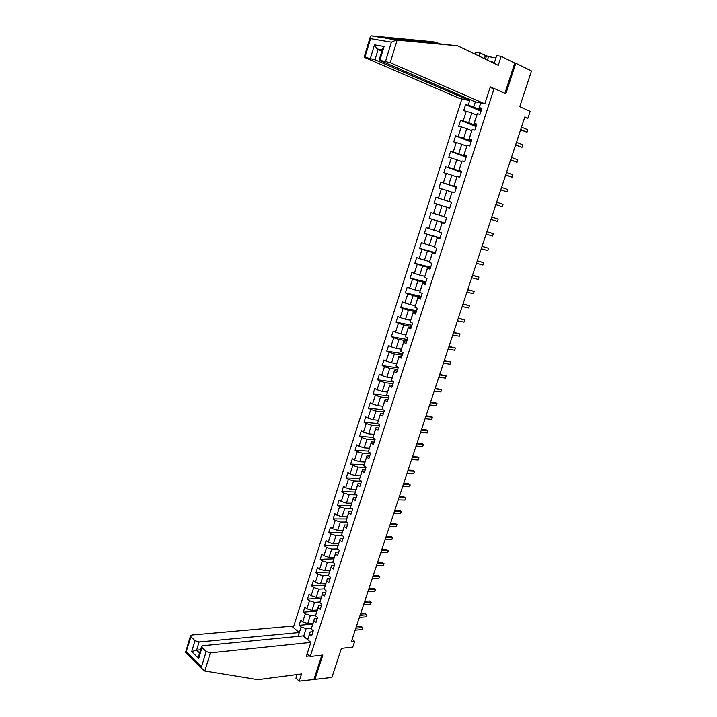 <?xml version="1.0" encoding="UTF-8"?>
<svg xmlns="http://www.w3.org/2000/svg" width="717" height="717" viewBox="0 0 717 717"><rect width="100%" height="100%" fill="white"/><g stroke="black" fill="none" stroke-linecap="round" stroke-linejoin="round"><path stroke-width="1.08" d="M461.873 98.946L293.334 627.518M297.134 674.518L295.942 678.192L299.222 681.15L331.89 677.44L341.462 648.347L352.782 647.075L354.673 641.365L352.164 639.331M314.772 679.797L322.838 655.033L310.219 656.503L494.121 88.46L505.826 93.784L515.792 63.23L514.761 63.06L504.885 93.362M515.792 63.23L531.494 70.965L519.744 106.681L530.195 111.359L527.9 118.269L524.853 116.925L351.375 641.715L354.673 641.365M310.219 656.503L307.154 653.859M490.043 87.662L494.121 88.46M307.674 639.681L310.165 631.964L309.592 634.124L311.653 635.854L313.293 630.772L311.223 629.051L313.849 620.913L315.928 622.625L317.577 617.516L315.489 615.822L318.124 607.649L320.221 609.325L321.87 604.189L319.773 602.522L322.426 594.303L324.532 595.961L326.199 590.808L324.084 589.159L326.746 580.904L328.861 582.536L330.537 577.346L328.413 575.733L331.084 567.434L333.226 569.038L334.902 563.831L332.76 562.236L335.448 553.9L337.599 555.469L339.293 550.235L337.133 548.675L339.831 540.295L342 541.837L343.694 536.576L341.525 535.043L344.241 526.619L346.419 528.133L348.13 522.845L345.935 521.34L348.668 512.879L350.864 514.367L352.585 509.052L350.38 507.573L353.114 499.068L355.336 500.529L357.057 495.187L354.834 493.735L357.595 485.185L359.826 486.61L361.556 481.241L359.316 479.825L362.085 471.23L364.335 472.628L366.082 467.233L363.824 465.844L366.611 457.204L368.87 458.575L370.626 453.153L368.35 451.791L371.146 443.115L373.432 444.45L375.188 439.001L372.903 437.675L375.717 428.945L378.011 430.254L379.786 424.778L377.483 423.478L380.306 414.704L382.618 415.985L384.402 410.483L382.08 409.21L384.921 400.391L387.252 401.645L389.035 396.107L386.696 394.87L389.555 386.006L391.903 387.225L393.705 381.659L391.348 380.449L394.216 371.54L396.582 372.732L398.392 367.14L396.017 365.957L398.903 357.003L401.287 358.159L403.097 352.54L400.713 351.393L403.608 342.394L406.01 343.515L407.839 337.868L405.428 336.757L408.34 327.705L410.76 328.798L412.598 323.116L410.169 322.032L413.1 312.944L415.537 314.001L417.384 308.292L414.937 307.243L417.886 298.102L420.341 299.123L422.196 293.378L419.732 292.366L422.698 283.179L425.172 284.174L427.027 278.402L424.554 277.416L427.529 268.176L430.021 269.135L431.894 263.336L429.393 262.386L432.387 253.101L434.896 254.024L436.778 248.19L434.26 247.284L437.271 237.945L439.799 238.833L441.699 232.971L439.163 232.093L442.183 222.7L444.728 223.561L446.637 217.663L444.083 216.821L447.121 207.383L449.684 208.208L451.602 202.275L449.03 201.468L452.086 191.986L454.668 192.765L456.595 186.805L454.004 186.035L457.079 176.499L459.678 177.242L461.614 171.255L459.005 170.521L462.089 160.931L464.715 161.639L466.659 155.616L464.024 154.926L467.134 145.282L469.778 145.954L471.732 139.896L469.079 139.241L472.207 129.544L474.869 130.18L476.841 124.095L474.161 123.476L477.307 113.725L479.987 114.326L481.967 108.204L479.27 107.622L480.775 102.952M309.592 634.124L307.772 639.77M298.093 636.373L301.104 626.99L299.088 625.296L312.702 624.095M470.002 99.618L468.21 105.22L465.584 104.655L463.648 110.687L466.265 111.269L463.182 120.922L460.574 120.313L458.656 126.317L461.255 126.936L458.181 136.535L455.591 135.889L453.682 141.858L456.263 142.513L453.207 152.058L450.635 151.386L448.743 157.319L451.298 158.009L448.259 167.509L445.714 166.792L443.823 172.698L446.359 173.424L443.339 182.871L440.812 182.127L438.929 187.997L441.448 188.759L438.445 198.161L435.927 197.372L434.063 203.216L436.563 204.013L433.57 213.361L431.078 212.546L429.223 218.353L431.706 219.187L428.73 228.49L426.257 227.63L424.401 233.419L426.875 234.28L423.908 243.529L421.453 242.642L419.615 248.396L422.062 249.301L419.113 258.496L416.676 257.573L414.847 263.3L417.276 264.232L414.345 273.392L411.925 272.433L410.106 278.124L412.517 279.092L409.604 288.198L407.202 287.212L405.392 292.877L407.785 293.871L404.881 302.933L402.497 301.911L400.695 307.548L403.079 308.579L400.194 317.595L397.818 316.538L396.026 322.148L398.392 323.215L395.524 332.177L393.167 331.093L391.383 336.667L393.732 337.761L390.873 346.687L388.542 345.567L386.768 351.115L389.089 352.244L386.248 361.117L383.936 359.97L382.17 365.491L384.482 366.647L381.65 375.475L379.356 374.301L377.599 379.795L379.885 380.978L377.079 389.761L374.794 388.551L373.046 394.018L375.323 395.237L372.526 403.976L370.259 402.739L368.52 408.179L370.779 409.425L367.991 418.119L365.742 416.855L364.012 422.259L366.262 423.541L363.492 432.19L361.251 430.89L359.531 436.277L361.762 437.585L359.002 446.189L356.788 444.863L355.076 450.213L357.29 451.558L354.548 460.117L352.343 458.763L350.64 464.087L352.836 465.458L350.102 473.982L347.915 472.593L346.221 477.889L348.408 479.288L345.693 487.766L343.515 486.35L341.83 491.629L343.999 493.054L341.292 501.488L339.141 500.045L337.465 505.297L339.607 506.749L336.918 515.138L334.785 513.668L333.109 518.893L335.242 520.372L332.571 528.725L330.447 527.228L328.789 532.426L330.904 533.932L328.243 542.24L326.136 540.717L324.478 545.888L326.585 547.421L323.932 555.693L321.843 554.142L320.194 559.287L322.283 560.846L319.648 569.074L317.568 567.497L315.928 572.614L318.007 574.209L315.381 582.392L313.32 580.788L311.689 585.879L313.75 587.501L311.142 595.648L309.09 594.017L307.468 599.08L309.511 600.729L306.912 608.832L304.877 607.174L303.264 612.219L305.299 613.886L302.708 621.953L300.692 620.277L299.088 625.296M311.223 629.051L314.396 618.816L317.228 618.583M313.015 623.1L307.754 623.566L310.344 615.5L315.686 615.069M314.396 618.816L313.849 620.913M302.708 621.953L307.754 623.566M305.299 613.886L310.344 615.5M315.489 615.822L318.653 605.605L321.485 605.399M317.228 610.042L311.967 610.445L314.575 602.343L319.916 601.966M318.653 605.605L318.124 607.649M306.912 608.832L311.967 610.445M309.511 600.729L314.575 602.343M319.773 602.522L322.937 592.332L325.76 592.161M321.458 596.92L316.206 597.261L318.823 589.114L324.174 588.809M322.937 592.332L322.426 594.303M311.142 595.648L316.206 597.261M313.75 587.501L318.823 589.114M324.084 589.159L327.23 578.995L330.053 578.852M325.706 583.737L320.463 584.014L323.089 575.823L328.449 575.581M327.23 578.995L326.746 580.904M315.381 582.392L320.463 584.014M318.007 574.209L323.089 575.823M328.413 575.733L331.55 565.588L334.373 565.48M329.972 570.481L324.738 570.696L327.382 562.469L332.822 562.28M331.55 565.588L331.084 567.434M319.648 569.074L324.738 570.696M322.283 560.846L327.382 562.469M332.76 562.236L335.897 552.108L338.711 552.036M334.265 557.163L329.04 557.315L331.693 549.052L337.474 548.917M335.897 552.108L335.448 553.9M323.932 555.693L329.04 557.315M326.585 547.421L331.693 549.052M337.133 548.675L340.261 538.566L343.067 538.53M338.576 543.782L333.36 543.871L336.031 535.563L342.17 535.5M340.261 538.566L339.831 540.295M328.243 542.24L333.36 543.871M330.904 533.932L336.031 535.563M341.525 535.043L344.644 524.961L347.449 524.961M342.914 530.329L337.698 530.356L340.387 522.012L346.92 522.021M344.644 524.961L344.241 526.619M332.571 528.725L337.698 530.356M335.242 520.372L340.387 522.012M345.935 521.34L349.054 511.284L351.85 511.311M347.27 516.814L342.063 516.778L344.76 508.389L351.733 508.487M349.054 511.284L348.668 512.879M336.918 515.138L342.063 516.778M339.607 506.749L344.76 508.389M350.38 507.573L353.481 497.535L356.277 497.607M351.644 503.226L346.445 503.128L349.161 494.694L356.618 494.891M353.481 497.535L353.114 499.068M341.292 501.488L346.445 503.128M343.999 493.054L349.161 494.694M354.834 493.735L357.935 483.724L360.723 483.823M356.044 489.577L350.855 489.415L353.58 480.937L361.556 481.25M357.935 483.724L357.595 485.185M345.693 487.766L350.855 489.415M348.408 479.288L353.58 480.937M359.316 479.825L362.408 469.841L365.195 469.976M360.472 475.855L355.282 475.631L358.025 467.108L365.984 467.52M362.408 469.841L362.085 471.23M350.102 473.982L355.282 475.631M352.836 465.458L358.025 467.108M363.824 465.844L366.907 455.887L369.685 456.057M364.908 462.071L359.737 461.775L362.488 453.216L370.438 453.727M366.907 455.887L366.611 457.204M354.548 460.117L359.737 461.775M357.29 451.558L362.488 453.216M368.35 451.791L371.424 441.86L374.202 442.066M369.38 448.206L364.209 447.847L366.979 439.243L374.919 439.862M371.424 441.86L371.146 443.115M359.002 446.189L364.209 447.847M361.762 437.585L366.979 439.243M372.903 437.675L375.968 427.762L378.746 428.004M373.871 434.278L368.708 433.857L371.487 425.208L379.41 425.925M375.968 427.762L375.717 428.945M363.492 432.19L368.708 433.857M366.262 423.541L371.487 425.208M377.483 423.478L380.539 413.592L383.299 413.87M378.379 420.279L373.225 419.786L376.022 411.092L383.936 411.925M380.539 413.592L380.306 414.704M367.991 418.119L373.225 419.786M370.779 409.425L376.022 411.092M382.08 409.21L385.128 399.342L387.888 399.665M382.914 406.216L377.769 405.652L380.575 396.913L388.48 397.845M385.128 399.342L384.921 400.391M372.526 403.976L377.769 405.652M375.323 395.237L380.575 396.913M386.696 394.87L389.734 385.029L392.495 385.387M387.467 392.074L382.34 391.437L385.154 382.654L393.041 383.703M389.734 385.029L389.555 386.006M377.079 389.761L382.34 391.437M379.885 380.978L385.154 382.654M391.348 380.449L394.377 370.644L397.128 371.039M392.047 377.859L386.929 377.151L389.761 368.332L397.63 369.479M394.377 370.644L394.216 371.54M381.65 375.475L386.929 377.151M384.482 366.647L389.761 368.332M396.017 365.957L399.037 356.179L401.789 356.618M396.653 363.573L391.536 362.802L394.386 353.929L402.246 355.193M399.037 356.179L398.903 357.003M386.248 361.117L391.536 362.802M389.089 352.244L394.386 353.929M400.713 351.393L403.725 341.642L406.467 342.117M401.278 349.215L396.178 348.372L399.037 339.455L406.88 340.826M403.725 341.642L403.608 342.394M390.873 346.687L396.178 348.372M393.732 337.761L399.037 339.455M405.428 336.757L408.43 327.024L411.173 327.544M405.93 334.785L400.839 333.862L403.716 324.9L411.54 326.387M408.43 327.024L408.34 327.705M395.524 332.177L400.839 333.862M398.392 323.215L403.716 324.9M410.169 322.032L413.162 312.334L415.896 312.899M410.608 320.284L405.517 319.289L408.412 310.273L416.227 311.877M413.162 312.334L413.1 312.944M400.194 317.595L405.517 319.289M403.079 308.579L408.412 310.273M414.937 307.243L417.921 297.573L420.646 298.173M415.304 305.702L410.232 304.635L413.135 295.574L420.933 297.286M417.921 297.573L417.886 298.102M404.881 302.933L410.232 304.635M407.785 293.871L413.135 295.574M419.732 292.366L422.707 282.731L425.423 283.367M420.028 291.048L414.964 289.901L417.886 280.795L425.665 282.623M422.707 282.731L422.698 283.179M409.604 288.198L414.964 289.901M412.517 279.092L417.886 280.795M424.554 277.416L427.511 267.808L430.227 268.49M424.778 276.314L419.723 275.095L422.663 265.944L430.424 267.889M414.345 273.392L419.723 275.095M417.276 264.232L422.663 265.944M429.393 262.386L432.351 252.814L435.058 253.531M429.546 261.508L424.5 260.208L427.457 251.013L435.201 253.074M419.113 258.496L424.5 260.208M422.062 249.301L427.457 251.013M434.26 247.284L437.209 237.73L439.915 238.492M434.341 246.621L429.313 245.25L432.279 236.001L440.014 238.187M423.908 243.529L429.313 245.25M426.875 234.28L432.279 236.001M439.163 232.093L442.093 222.575L444.791 223.381M439.163 231.654L434.143 230.202L437.128 220.908L444.845 223.211M428.73 228.49L434.143 230.202M431.706 219.187L437.128 220.908M444.083 216.821L447.005 207.338L449.693 208.181M444.011 216.615L439.001 215.082L442.004 205.743L449.702 208.163L434.063 203.216M433.57 213.361L439.001 215.082M436.563 204.013L442.004 205.743M452.086 191.986L448.896 201.45L451.585 202.319M451.576 202.355L443.886 199.882L446.897 190.489L451.898 192.147M438.445 198.161L443.886 199.882M441.448 188.759L446.897 190.489M457.079 176.499L453.843 186.106L456.532 187.012M456.469 187.2L448.797 184.601L451.827 175.163L456.81 176.902M443.339 182.871L448.797 184.601M446.359 173.424L451.827 175.163M462.089 160.931L458.817 170.673L461.497 171.623M461.381 171.963L453.727 169.239L456.783 159.748L461.748 161.567M448.259 167.509L453.727 169.239M451.298 158.009L456.783 159.748M467.134 145.282L463.818 155.159L466.489 156.154M466.328 156.647L458.692 153.796L461.757 144.251L466.713 146.16M453.207 152.058L458.692 153.796M456.263 142.513L461.757 144.251M472.207 129.544L468.846 139.555L471.508 140.604M471.302 141.249L463.675 138.273L466.758 128.675L471.705 130.664M458.181 136.535L463.675 138.273M461.255 126.936L466.758 128.675M477.307 113.725L473.892 123.88L476.554 124.964M476.294 125.771L468.694 122.67L471.795 113.017L476.724 115.087M463.182 120.922L468.694 122.67M466.265 111.269L471.795 113.017M480.65 102.925L478.974 108.115L481.627 109.244M481.322 110.212L473.74 106.976L475.398 101.805M478.974 108.115L479.27 107.622M468.21 105.22L473.74 106.976M524.638 117.561L527.9 118.269M310.165 631.964L312.997 631.695M307.916 638.928L306.903 639.026M311.474 628.101L306.141 628.594L303.667 636.284M301.104 626.99L306.141 628.594M465.584 104.655L480.99 111.207M460.574 120.313L476.025 126.604M455.591 135.889L471.078 141.921M450.635 151.386L466.167 157.166M445.714 166.792L461.273 172.322M440.812 182.127L456.406 187.397M435.927 197.372L451.558 202.4M429.223 218.353L444.898 223.041M424.401 233.419L440.113 237.856M419.615 248.396L435.362 252.599M414.847 263.3L430.621 267.262M410.106 278.124L425.916 281.853M405.392 292.877L421.229 296.372M400.695 307.548L416.568 310.811M396.026 322.148L411.934 325.186M391.383 336.667L407.319 339.482M386.768 351.115L402.721 353.705M382.17 365.491L398.159 367.857M377.599 379.795L393.615 381.937M373.046 394.018L388.641 395.892M368.52 408.179L383.021 409.721M364.012 422.259L377.563 423.523M359.531 436.277L372.974 437.352M355.076 450.213L368.502 451.118M350.64 464.087L364.057 464.813M346.221 477.889L359.638 478.445M341.83 491.629L355.265 492.014M337.465 505.297L350.909 505.512M333.109 518.893L346.58 518.947M328.789 532.426L342.269 532.319M324.478 545.888L337.985 545.619M320.194 559.287L333.719 558.857M315.928 572.614L329.479 572.032M311.689 585.879L325.249 585.144M307.468 599.08L321.046 598.184M303.264 612.219L316.86 611.171M520.578 129.858L526.995 132.224L520.676 129.544M527.802 129.804L526.995 132.224L527.802 129.804L521.483 127.106M490.804 61.752L491.495 61.411L494.3 62.926M491.495 61.411L492.319 62.487M439.458 43.8L436.474 42.384L432.163 41.685L371.263 35.85L370.339 36.657L370.555 38.646L364.953 57.288L364.155 57.243L459.794 98.507L469.581 100.577L374.991 59.771L364.953 57.288M436.474 42.384L382.071 37.651L457.724 45.834L498.243 65.337L501.147 56.356L496.657 55.612L494.156 63.365M484.369 58.66L485.382 55.505L479.87 52.834L478.857 56.007M479.87 52.834L475.559 52.117L474.923 54.107M484.826 103.804L390.236 62.684L379.123 60.094L474.762 101.671L484.826 103.804L490.303 86.865L493.565 88.352M495.922 57.889L488.51 56.652L486.556 55.702L485.445 59.17M501.147 56.356L514.761 63.06M485.382 55.505L486.556 55.702M385.594 61.205L391.374 42.178L396.411 40.044L457.724 45.834M469.904 99.573L469.581 100.577M370.411 58.328L374.48 44.83L377.025 48.962L381.785 51.31M488.51 56.652L487.399 60.111M382.502 48.917L384.088 46.515L379.965 60.138M204.829 671.013L202.355 669.176L201.522 666.855L206.182 651.52L210.359 652.855L204.829 671.013L257.887 679.653L301.552 673.944L299.222 681.15M297.994 636.382L299.231 632.519L291.747 626.174L191.914 635.011L190.534 635.818L190.973 636.768L195.006 640.675L199.129 641.984L196.646 650.185L191.717 651.601L195.006 640.675M299.231 632.519L199.129 641.984M309.538 655.921L306.365 656.288L310.855 642.378L303.183 635.871L202.947 645.685L201.576 646.51L202.042 647.505L206.182 651.52M310.855 642.378L210.359 652.855M314.01 679.124L321.825 655.15M200.581 649.79L196.646 650.185L199.586 653.062M202.042 647.505L198.708 658.511L198.878 655.41M190.973 636.768L185.891 652.757M515.577 144.977L522.003 147.281L515.666 144.717M522.801 144.87L522.003 147.281L522.801 144.87L516.464 142.289M510.612 160.008L517.029 162.266L510.674 159.801M517.826 159.864L517.029 162.266L517.826 159.864L511.472 157.39M505.664 174.975L512.081 177.171L505.718 174.814M512.879 174.787L512.081 177.171L512.879 174.787L506.507 172.412M500.744 189.853L507.161 191.995L500.78 189.754M507.95 189.629L507.161 191.995L507.95 189.629L501.568 187.361M495.85 204.659L502.267 206.747L495.868 204.614M503.056 204.39L502.267 206.747L503.056 204.39L496.648 202.23M491.763 217.027L498.181 219.079L497.401 221.428L490.975 219.393M498.181 219.079L497.401 221.428M486.897 231.752L493.332 233.697L492.552 236.036L486.117 234.1M486.906 231.708L493.332 233.697L492.552 236.036M482.057 246.388L488.501 248.243L487.73 250.565L481.277 248.736M482.084 246.298L488.501 248.243L487.73 250.565M477.235 260.961L483.706 262.709L482.935 265.021L476.464 263.291M477.28 260.818L483.706 262.709L482.935 265.021M472.449 275.453L478.929 277.103L478.167 279.406L471.678 277.775M472.512 275.265L478.929 277.103L478.167 279.406M467.681 289.883L474.17 291.425L473.417 293.71L466.919 292.186M467.753 289.641L474.17 291.425L473.417 293.71M462.931 304.232L469.447 305.675L468.694 307.952L462.178 306.526M463.03 303.945L469.447 305.675L468.694 307.952M458.217 318.509L464.741 319.854L463.989 322.121L457.464 320.786M458.324 318.169L464.741 319.854L463.989 322.121M453.52 332.715L460.063 333.97L459.31 336.219L452.768 334.982M453.646 332.329L460.063 333.97L459.31 336.219M448.842 346.849L455.403 348.005L454.659 350.246L448.098 349.107M448.985 346.419L455.403 348.005L454.659 350.246M444.199 360.911L450.769 361.977L450.025 364.209L443.456 363.161M444.352 360.436L450.769 361.977L450.025 364.209M439.575 374.91L446.153 375.878L445.418 378.092L438.831 377.142M439.745 374.382L446.153 375.878L445.418 378.092M434.968 388.829L441.564 389.707L440.83 391.921L434.233 391.052M435.156 388.264L441.564 389.707L440.83 391.921M430.388 402.685L436.994 403.474L436.268 405.67L429.653 404.899M430.585 402.076L435.389 402.649L436.994 403.474L436.268 405.67M425.826 416.469L432.45 417.169L431.724 419.355L425.1 418.674M426.05 415.815L430.863 416.326L432.45 417.169L431.724 419.355M421.291 430.191L427.932 430.792L427.207 432.969L420.574 432.387M421.524 429.492L426.346 429.931L427.932 430.792L427.207 432.969M416.783 443.841L423.433 444.361L422.716 446.521L416.057 446.028M417.025 443.097L421.856 443.473L423.433 444.361L422.716 446.521M412.293 457.428L418.952 457.849L418.235 460.009L411.576 459.597M412.553 456.639L417.393 456.953L418.952 457.849L418.235 460.009M407.821 470.944L414.498 471.284L413.79 473.426L407.113 473.103M408.098 470.119L412.947 470.37L414.641 471.696L413.79 473.426M403.375 484.396L410.061 484.647L409.353 486.78L402.667 486.547M403.662 483.527L408.52 483.715L410.214 485.042L409.353 486.78M398.948 497.786L405.652 497.948L404.944 500.072L398.24 499.919M399.252 496.872L404.119 496.998L405.804 498.324L404.944 500.072M394.547 511.104L401.26 511.185L400.552 513.3L393.839 513.238M394.861 510.154L399.736 510.217L401.421 511.535L400.552 513.3M390.165 524.36L396.886 524.36L396.187 526.466L389.465 526.484M390.496 523.365L395.381 523.365L397.057 524.692L396.187 526.466M385.8 537.553L392.54 537.463L391.84 539.56L385.11 539.659M386.149 536.522L391.043 536.459L392.71 537.777L391.84 539.56M381.462 550.683L388.211 550.513L387.521 552.601L380.772 552.78M381.82 549.607L386.723 549.491L388.39 550.808L387.521 552.601M377.142 563.75L383.9 563.499L383.21 565.57L376.452 565.838M377.509 562.63L382.421 562.46L384.088 563.777L383.21 565.57M372.849 576.755L379.616 576.414L378.926 578.485L372.159 578.825M373.225 575.599L378.146 575.357L379.804 576.674L378.926 578.485M368.565 589.688L375.35 589.275L374.668 591.337L367.884 591.758M368.959 588.496L373.889 588.2L375.538 589.517L374.668 591.337M364.308 602.567L371.101 602.074L370.42 604.126L363.636 604.628M364.72 601.339L369.649 600.989L371.298 602.298L370.42 604.126M360.077 615.392L366.871 614.819L366.199 616.853L359.396 617.436M360.499 614.119L365.437 613.707L367.077 615.025L366.199 616.853M355.856 628.146L362.668 627.492L361.995 629.517L355.184 630.18M356.286 626.837L361.234 626.371L362.874 627.68L361.995 629.517M371.263 35.85L382.071 37.651M385.28 38.189L396.411 40.044M391.374 42.178L370.555 38.646M374.48 44.83L384.088 46.515M397.119 40.107L390.236 62.684M382.062 50.378L378.038 49.661L374.991 59.771M416.72 41.613L413.709 40.206M186.447 651.843L201.522 666.855M198.708 658.511L191.717 651.601M379.123 60.094L382.618 48.541M377.025 48.962L382.215 49.894M364.155 57.243L370.339 36.657M201.576 646.51L198.743 655.858M185.533 652.47L190.534 635.818M185.56 652.425L202.355 669.176"/></g></svg>
